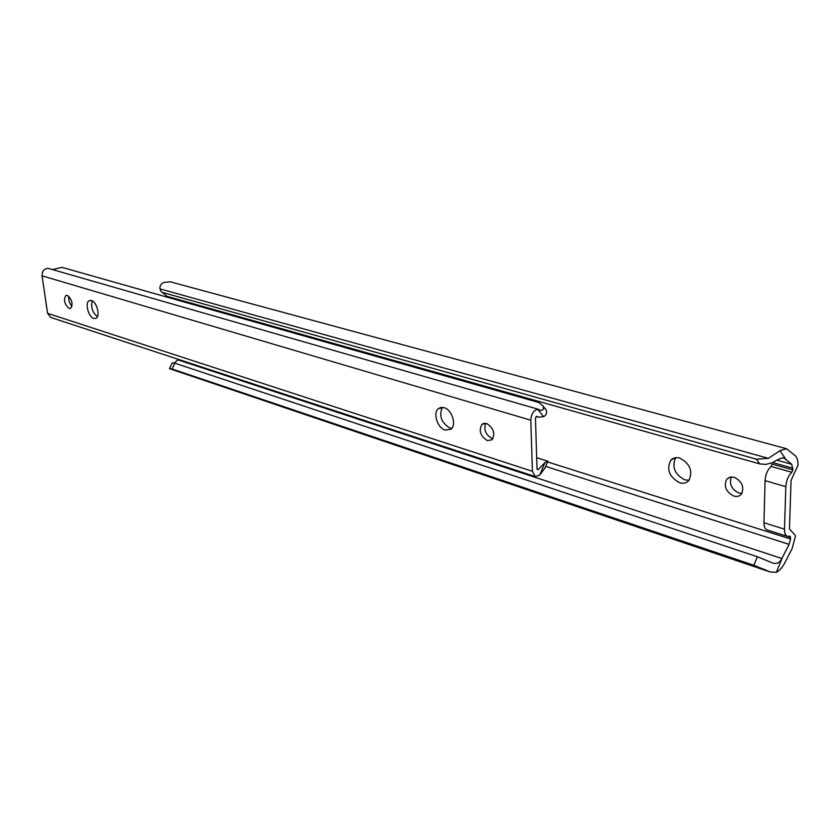 <?xml version="1.0" encoding="UTF-8"?>
<svg xmlns="http://www.w3.org/2000/svg" width="840" height="840" viewBox="0 0 840 840"><rect width="100%" height="100%" fill="white"/><g stroke="black" fill="none" stroke-linecap="round" stroke-linejoin="round"><path stroke-width="1.26" d="M679.602 482.748C683.382 483.798 686.458 483.053 688.821 480.501C693.115 471.156 690.081 463.68 679.728 458.052C676.085 457.086 673.102 457.8 670.803 460.183C666.299 469.423 669.228 476.942 679.602 482.748M675.717 457.685C671.58 466.914 674.594 474.306 684.758 479.85L689.021 480.249M733.835 496.083C737.037 496.955 739.589 496.272 741.468 494.036C744.481 486.938 742.056 481.341 734.181 477.236L729.971 477.099L726.716 479.199C723.566 486.234 725.939 491.873 733.835 496.083M731.367 476.879C728.952 483.872 731.472 489.269 738.938 493.048L741.899 493.416M767.046 529.935L766.941 529.904C764.946 529.074 763.949 526.68 763.97 522.743L765.082 480.638C765.524 474.537 767.508 469.802 771.057 466.421L772.054 464.058L792.834 469.896L791.742 464.289L783.92 457.905C781.305 457.884 777.567 459.438 772.695 462.578L765.807 464.436L759.686 463.89L166.95 296.289L161.553 291.858M189.525 302.673L189.62 303.524M759.686 463.89L756.431 459.186L768.38 458.336L780.024 450.639L786.524 448.728L795.249 455.711C797.171 457.517 798.084 460.677 797.99 465.181L791.049 480.469L789.464 528.895L795.553 535.721L792.12 548.604L784.917 562.674C782.376 567.536 779.53 570.738 776.401 572.271L770.27 572.029L753.879 565.278L757.375 556.752L772.611 562.978C776.727 564.28 779.814 562.79 781.851 558.505L789.106 544.373L790.545 538.986L790.115 536.183L787.395 536.371C785.411 535.542 784.434 533.138 784.476 529.168L785.82 486.665C786.293 480.512 788.298 475.713 791.837 472.29L792.834 469.896M768.38 458.336L159.968 288.866L161.007 291.344L166.95 296.289M159.968 288.866C159.59 286.156 160.808 284.025 163.601 282.471L170.258 281.788L786.356 448.686M756.431 459.186L163.023 292.582M178.427 359.373L174.353 363.038M757.375 556.752L174.825 363.185L172.084 368.97L169.47 368.644L770.27 572.029M172.2 362.828L174.825 363.185M753.879 565.278L172.084 368.97M765.366 569.803L169.459 368.54M177.272 300.027L178.08 299.439M187.089 302.81L187.898 302.221M69.164 308.469L70.592 308.417C73.206 303.923 72.104 299.586 67.316 295.386L65.93 295.439C63.305 299.901 64.386 304.248 69.164 308.469M93.817 318.444L95.897 318.36C100.642 316.638 96.894 301.77 91.382 300.542L89.376 300.625C84.609 302.327 88.316 317.121 93.817 318.444M445.242 430.091L450.87 429.23C456.866 425.072 451.973 409.563 444.056 407.642L438.617 408.461C432.537 412.534 437.294 428.022 445.242 430.091M451.752 428.348L449.852 428.012C441.305 422.699 438.795 415.81 442.323 407.337M487.326 440.58L491.967 439.793C495.453 433.44 493.668 428.001 486.602 423.476L482.076 424.231C478.517 430.542 480.26 435.992 487.326 440.58M492.944 438.638L491.946 438.406C485.678 434.794 483.599 429.755 485.699 423.276M545.118 467.712L539.669 475.156L535.238 476.574L532.423 471.314L530.796 420.21C531.248 414.015 533.537 410.372 537.695 409.269L540.393 410.319C543.039 410.56 543.932 409.143 543.091 406.067L538.671 402.444L61.961 267.351L52.553 269.598M535.238 476.574L50.705 317.425L47.576 313.331L42.063 275.835C42.021 271.352 43.943 268.863 47.849 268.37L49.161 268.632M543.407 406.969L546.115 409.868C547.228 412.85 546.399 415.118 543.617 416.651L538.398 417.186L536.539 416.252L535.458 418.016L537.012 469.004L538.157 469.644L544.929 462.599L547.953 461.255L536.666 457.674M538.157 469.644L537.043 469.287M72.02 306.254C69.426 303.408 68.355 300.08 68.806 296.289M97.398 316.743C92.453 312.469 90.72 307.188 92.211 300.888M792.887 468.237L772.695 462.578M790.545 538.986L547.554 461.895M787.647 536.445L790.598 537.38M784.97 458.483L782.544 457.81M791.742 464.289L777.032 460.194M789.106 544.373L545.664 466.389M781.851 558.505L178.08 359.898M782.523 557.214L776.401 572.271M780.024 450.639L785.589 459.018M771.057 466.421L791.837 472.29M765.082 480.638L785.82 486.665M763.97 522.743L784.476 529.168M532.423 471.314L47.576 313.331M530.796 420.21L42.063 275.835M543.617 416.651L537.695 409.269M539.669 475.156L544.929 462.599M766.941 529.904L787.395 536.371M169.575 368.413L172.21 362.87M730.548 476.973L726.716 479.199M675.297 457.748L670.803 460.183M538.398 417.186L536.046 416.504M538.65 409.364L48.909 268.548M484.144 423.286L482.076 424.231M441.021 407.411L438.617 408.461M90.017 300.426L89.376 300.625M546.115 409.868L543.091 406.067M544.793 468.468L547.754 461.412"/></g></svg>
